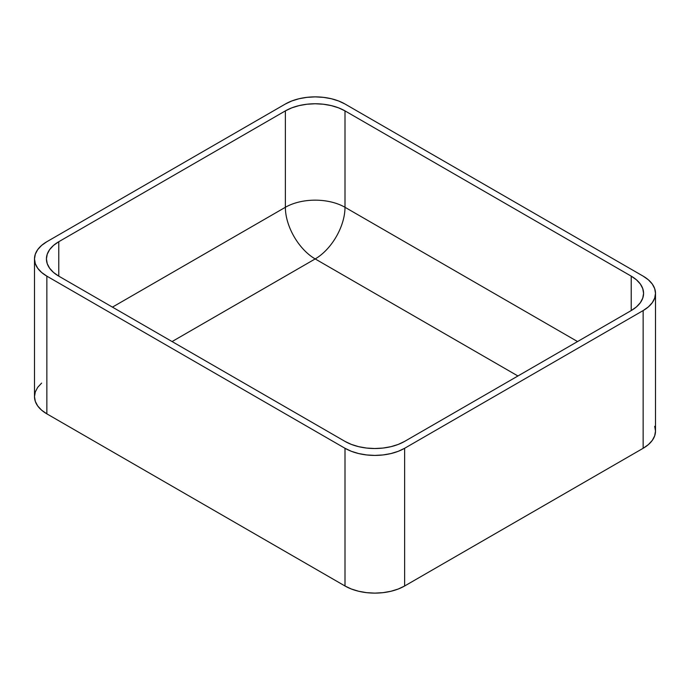 <?xml version="1.0" encoding="UTF-8"?>
<svg xmlns="http://www.w3.org/2000/svg" width="690" height="690" viewBox="0 0 690 690"><rect width="100%" height="100%" fill="white"/><g stroke="black" fill="none" stroke-linecap="round" stroke-linejoin="round"><path stroke-width="1.03" d="M41.607 383.114L37.709 387.323L35.311 391.894L34.5 396.638A42.168 24.34 0 0 0 46.851 413.853L46.851 276.147A42.168 24.34 180 0 1 34.5 258.931A42.168 24.34 180 0 1 46.851 241.716L41.607 245.407L37.709 249.616L35.311 254.179L34.5 258.931L35.311 263.684L37.709 268.246L41.607 272.455L46.851 276.147L345 448.284L345 585.991L46.851 413.853L46.851 276.147L345 448.284L345 585.991A42.168 24.34 0 0 0 404.633 585.991L404.633 448.284A42.168 24.34 180 0 1 345 448.284L351.391 451.312L358.679 453.554L366.588 454.943L374.817 455.409L383.045 454.943L390.954 453.554L398.242 451.312L404.633 448.284L643.149 310.569L643.149 448.284L404.633 585.991L404.633 448.284L643.149 310.569L643.149 448.284A42.168 24.34 0 0 0 655.5 431.069L654.689 426.317M643.149 276.147A42.168 24.34 180 0 1 655.5 293.362A42.168 24.34 180 0 1 643.149 310.569L648.393 306.886L652.292 302.677L654.689 298.106L655.5 293.362L654.689 288.61L652.292 284.038L648.393 279.829L643.149 276.147L345 104.009L338.609 100.981L331.321 98.73L323.412 97.35L315.183 96.876L306.955 97.35L299.046 98.73L291.758 100.981L285.367 104.009A42.168 24.34 180 0 1 345 104.009L643.149 276.147M285.367 104.009L46.851 241.716L285.367 104.009M58.779 276.147L53.535 272.455L49.637 268.246L47.239 263.684L46.428 258.931L47.239 254.179L49.637 249.616L53.535 245.407L58.779 241.716L285.367 110.892L291.758 107.864L299.046 105.622L306.955 104.233L315.183 103.767L323.412 104.233L331.321 105.622L338.609 107.864L345 110.892L631.221 276.147L636.465 279.829L640.363 284.038L642.761 288.61L643.572 293.362L642.761 298.106L640.363 302.677L636.465 306.886L631.221 310.569L404.633 441.393L398.242 444.42L390.954 446.672L383.045 448.06L374.817 448.526L366.588 448.06L358.679 446.672L351.391 444.42L345 441.393L58.779 276.147A42.168 24.34 180 0 1 46.428 258.931A42.168 24.34 180 0 1 58.779 241.716L58.779 276.147L58.779 241.716L285.367 110.892L285.367 207.293L112.444 307.128L285.367 207.293L285.367 110.892A42.168 24.34 180 0 1 345 110.892L345 207.293A42.168 24.34 0 0 0 285.367 207.293A42.168 24.34 180 0 1 345 207.293L345 110.892L631.221 276.147L631.221 310.569L631.221 276.147A42.168 24.34 180 0 1 643.572 293.362A42.168 24.34 180 0 1 631.221 310.569L404.633 441.393A42.168 24.34 180 0 1 345 441.393L58.779 276.147M34.5 258.931L34.5 396.638L35.311 401.39L37.709 405.962L41.607 410.171L46.851 413.853L345 585.991L351.391 589.019L358.679 591.27L366.588 592.65L374.817 593.124L383.045 592.65L390.954 591.27L398.242 589.019L404.633 585.991L643.149 448.284L648.393 444.593L652.292 440.384L654.689 435.821L655.5 431.069L655.5 293.362M577.556 341.559L345 207.293L577.556 341.559M517.923 375.981L315.183 258.931L172.077 341.559L315.183 258.931A42.168 24.34 120 0 0 345 207.293A42.168 24.34 -60 0 1 315.183 258.931A42.168 24.34 60 0 1 285.367 207.293A42.168 24.34 -120 0 0 315.183 258.931L517.923 375.981"/></g></svg>
